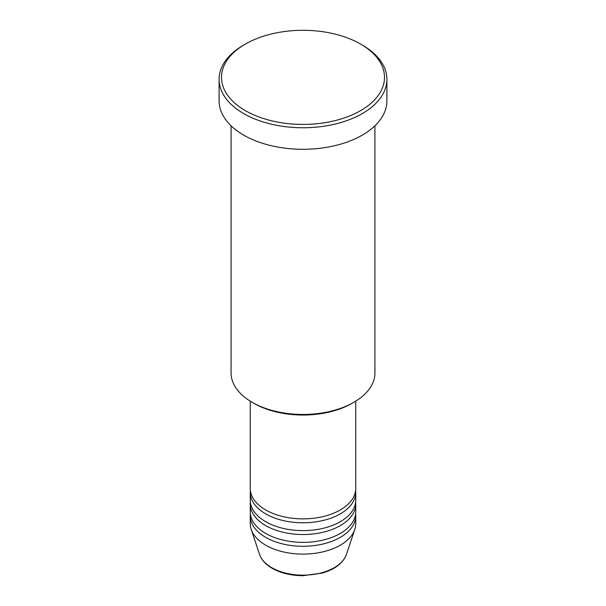 <?xml version="1.0" encoding="UTF-8"?>
<svg xmlns="http://www.w3.org/2000/svg" width="606" height="606" viewBox="0 0 606 606"><rect width="100%" height="100%" fill="white"/><g stroke="black" fill="none" stroke-linecap="round" stroke-linejoin="round"><path stroke-width="0.91" d="M250.255 401.164L250.255 488.428A52.745 30.451 0 0 0 265.708 509.957A52.745 30.451 0 0 0 323.18 516.554A52.745 30.451 0 0 0 355.745 488.428L355.745 401.164M250.369 490.383A52.745 30.451 0 0 0 250.255 492.337A52.745 30.451 0 0 0 265.708 513.873A52.745 30.451 0 0 0 323.18 520.471A52.745 30.451 0 0 0 355.745 492.337A52.745 30.451 0 0 0 355.631 490.383M250.255 492.337L250.255 500.17A52.745 30.451 0 0 0 265.708 521.705A52.745 30.451 0 0 0 323.18 528.303A52.745 30.451 0 0 0 355.745 500.17L355.745 492.337M250.369 502.124A52.745 30.451 0 0 0 250.255 504.086A52.745 30.451 0 0 0 265.708 525.614A52.745 30.451 0 0 0 323.18 532.22A52.745 30.451 0 0 0 355.745 504.086A52.745 30.451 0 0 0 355.631 502.124M250.255 504.086L250.255 511.918A52.745 30.451 0 0 0 265.708 533.447A52.745 30.451 0 0 0 323.18 540.044A52.745 30.451 0 0 0 355.745 511.918L355.745 504.086M250.369 513.873A52.745 30.451 0 0 0 250.255 515.827A52.745 30.451 0 0 0 265.708 537.363A52.745 30.451 0 0 0 323.18 543.961A52.745 30.451 0 0 0 355.745 515.827A52.745 30.451 0 0 0 355.631 513.873M353.859 402.293L352.162 403.278A69.523 40.14 180 0 1 253.838 403.278L252.141 402.301A71.925 41.526 0 0 0 353.859 402.293A71.925 41.526 0 0 0 374.925 372.932L374.925 125.798M245.362 110.633A81.507 47.063 0 0 0 360.638 110.633A81.507 47.063 0 0 0 360.638 44.087L362.335 45.064A83.908 48.442 180 0 1 386.908 79.318A83.908 48.442 180 0 1 335.11 124.071A83.908 48.442 180 0 1 243.665 113.572A83.908 48.442 180 0 1 219.092 79.318A83.908 48.442 180 0 1 243.665 45.064L245.362 44.087A81.507 47.063 0 0 0 245.362 110.633M219.092 79.318L219.092 100.846A83.908 48.442 0 0 0 243.665 135.108A83.908 48.442 0 0 0 335.11 145.607A83.908 48.442 0 0 0 386.908 100.846L386.908 79.318M250.255 515.827L250.255 523.66A52.745 30.451 0 0 0 251.21 529.432A52.745 30.451 0 0 0 265.708 545.188A52.745 30.451 0 0 0 318.453 552.77A52.745 30.451 0 0 0 354.79 529.432A52.745 30.451 0 0 0 355.745 523.66L355.745 515.827M362.335 45.064L360.638 44.087A81.507 47.063 0 0 0 245.362 44.087M231.075 125.798L231.075 372.932A71.925 41.526 0 0 0 252.141 402.293A71.925 41.526 0 0 0 252.141 402.301L253.838 403.278M271.73 567.67A44.223 25.535 0 0 0 315.961 574.026A44.223 25.535 0 0 0 346.427 554.452C343.14 563.004 335.216 569.178 322.634 572.988L302.917 575.7C291.054 575.602 280.805 573.132 272.17 568.292C265.708 564.557 261.512 559.944 259.573 554.452A44.223 25.535 0 0 0 271.73 567.67M346.427 554.452L354.79 529.432M259.573 554.452L251.21 529.432"/></g></svg>
